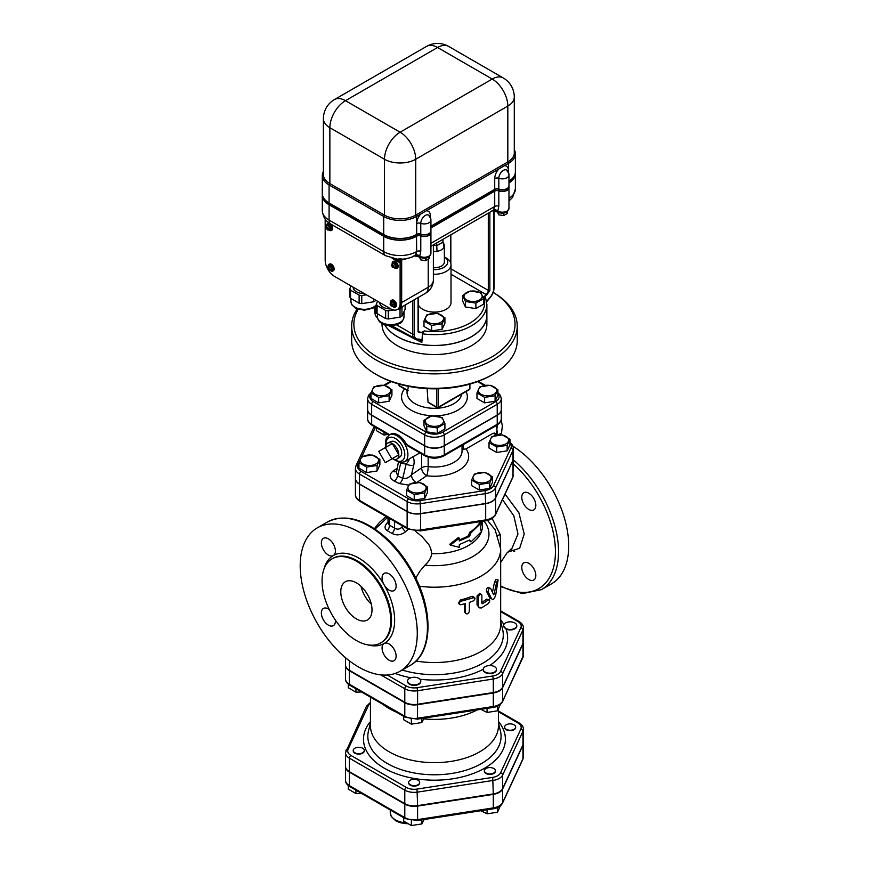 <?xml version="1.0" encoding="UTF-8"?>
<svg xmlns="http://www.w3.org/2000/svg" width="869" height="869" viewBox="0 0 869 869"><rect width="100%" height="100%" fill="white"/><g stroke="black" fill="none" stroke-linecap="round" stroke-linejoin="round"><path stroke-width="1.3" d="M419.499 783.295A5.518 3.183 180 0 1 413.448 785.63A5.518 3.183 180 0 1 408.647 782.469A5.518 3.183 180 0 1 414.165 779.287A5.518 3.183 180 0 1 419.684 782.469A5.518 3.183 180 0 1 419.499 783.295M419.673 782.697A5.518 3.183 180 0 1 419.684 782.926A5.518 3.183 180 0 1 419.499 783.74A5.518 3.183 180 0 1 413.448 786.076A5.518 3.183 180 0 1 408.647 782.926A5.518 3.183 180 0 1 408.658 782.697M360.179 753.553A5.518 3.183 180 0 1 353.227 750.479A5.518 3.183 180 0 1 358.745 747.286A5.518 3.183 180 0 1 364.274 750.479A5.518 3.183 180 0 1 360.179 753.553M364.252 750.697A5.518 3.183 180 0 1 364.274 750.925A5.518 3.183 180 0 1 360.179 753.999A5.518 3.183 180 0 1 353.227 750.925A5.518 3.183 180 0 1 353.248 750.697M508.723 723.975A5.518 3.183 180 0 1 515.665 727.049A5.518 3.183 180 0 1 510.146 730.242A5.518 3.183 180 0 1 504.628 727.049A5.518 3.183 180 0 1 508.723 723.975M515.654 727.277A5.518 3.183 180 0 1 515.665 727.505A5.518 3.183 180 0 1 510.146 730.688A5.518 3.183 180 0 1 504.628 727.505A5.518 3.183 180 0 1 504.639 727.277M403.705 817.74L403.705 821.129L411.363 825.55L421.823 823.931L424.072 819.521M348.284 785.576L348.284 789.128L355.942 793.56L361.504 793.375M421.823 819.869L421.823 823.931M355.942 790.171L355.942 793.56M411.363 820.618L411.363 825.55M493.766 768.511A5.518 3.183 180 0 1 495.384 770.76A5.518 3.183 180 0 1 489.866 773.942A5.518 3.183 180 0 1 484.348 770.76A5.518 3.183 180 0 1 487.759 767.816A5.518 3.183 180 0 1 493.766 768.511M495.373 770.988A5.518 3.183 180 0 1 495.384 771.205A5.518 3.183 180 0 1 489.866 774.398A5.518 3.183 180 0 1 484.348 771.205A5.518 3.183 180 0 1 484.359 770.988M480.926 810.723L487.064 813.84L497.524 812.222L500.327 805.856M487.064 809.778L487.064 813.84M497.524 807.562L497.524 812.222M522.953 745.254L522.953 758.778A13.263 7.658 180 0 0 523.41 756.79L523.41 743.277A13.263 7.658 0 0 1 522.953 745.254L502.673 788.965A13.263 7.658 0 0 1 493.299 794.375L417.598 806.084A13.263 7.658 0 0 1 404.791 804.107L349.371 772.106L349.371 785.63A2.205 1.271 120 0 0 349.827 786.641L405.247 818.631L417.359 820.553L493.06 808.843C497.676 808.127 500.837 806.204 502.543 803.086L522.823 759.376A2.205 1.738 24.9 0 0 522.953 758.778L502.673 802.478A2.205 1.738 24.9 0 1 502.543 803.086M345.493 766.469A13.263 7.658 0 0 0 345.493 766.697A13.263 7.658 0 0 0 349.371 772.106M508.973 181.11A23.181 13.383 0 0 0 515.382 171.877L515.382 153.846A23.181 13.383 0 0 0 514.285 149.772M507.746 171.182A3.313 1.912 180 0 1 508.419 170.628A9.689 5.594 120 0 0 504.389 165.74L498.763 168.988A9.689 5.594 120 0 0 494.722 178.536L494.722 189.344A3.313 1.912 180 0 1 498.828 189.084A6.626 3.824 0 0 0 505.552 189.192A6.626 3.824 0 0 0 508.973 185.847L508.973 175.027A6.626 6.626 0 0 0 507.105 170.411L507.453 171.975M494.722 189.344L430.926 226.179M430.372 217.435L430.372 215.686A9.689 5.594 120 0 0 426.342 210.809L420.705 214.056A9.689 5.594 120 0 0 416.675 223.594L416.675 234.413A3.313 1.912 180 0 1 420.781 234.141A6.626 3.824 0 0 0 427.505 234.25A6.626 3.824 0 0 0 430.926 230.904L430.926 220.085A6.626 6.626 0 0 0 429.047 215.469L429.405 217.033M416.675 234.413L416.501 216.49L420.705 214.056M323.398 171.399A23.181 13.383 0 0 0 322.29 175.484A23.181 13.383 0 0 0 329.079 184.945L383.718 216.49L383.718 234.511A23.181 13.383 0 0 0 416.501 234.511M383.718 234.511L329.079 202.966L329.079 184.945L329.862 183.587A22.073 12.742 180 0 1 323.398 174.582L323.398 118.695A22.073 12.742 0 0 0 329.862 127.71L384.5 159.255A22.073 12.742 -60 0 1 400.109 132.218A22.073 12.742 60 0 1 415.719 159.255L507.822 106.083A22.073 12.742 -120 0 0 492.212 79.046A22.073 12.742 -60 0 1 503.249 77.949L448.61 46.405A22.073 12.742 120 0 0 437.574 47.502A22.073 12.742 -120 0 0 426.538 46.405A22.073 22.073 0 0 1 448.61 46.405M322.29 175.484L322.29 193.505A23.181 13.383 0 0 0 329.079 202.966M430.926 230.991A6.626 3.824 180 0 1 430.926 231.089A6.626 3.824 180 0 1 427.505 234.434A6.626 3.824 180 0 1 420.781 234.326A3.313 1.912 0 0 0 416.675 234.587L416.501 234.695A23.181 13.383 180 0 1 383.718 234.695L329.079 203.15A23.181 13.383 180 0 1 322.29 193.689A23.181 13.383 180 0 1 322.29 193.591M508.973 185.933A6.626 3.824 180 0 1 508.973 186.02A6.626 3.824 180 0 1 505.552 189.366A6.626 3.824 180 0 1 498.828 189.257A3.313 1.912 0 0 0 494.722 189.529L430.926 226.364M515.382 171.964A23.181 13.383 180 0 1 515.382 172.051A23.181 13.383 180 0 1 508.973 181.295M330.915 224.137L385.543 255.682A8.831 5.095 -60 0 1 383.718 251.63L329.079 220.096A23.181 13.383 180 0 1 322.29 210.624C323.062 217.185 325.94 221.682 330.915 224.137A8.831 5.095 -60 0 1 329.079 220.096L329.079 204.769A23.181 13.383 180 0 1 322.29 195.308A23.181 13.383 180 0 1 322.29 195.221M329.079 204.769L383.718 236.314L383.718 251.63A23.181 13.383 180 0 0 416.501 251.63L416.501 236.314A23.181 13.383 180 0 1 383.718 236.314M416.501 236.314L416.675 251.532L415.36 255.128A8.831 5.095 -120 0 0 416.501 251.63L416.675 251.532A3.313 1.912 0 0 1 420.781 251.271L420.781 235.944A3.313 1.912 0 0 0 416.675 236.216M430.926 232.62A6.626 3.824 180 0 1 430.926 232.707A6.626 3.824 180 0 1 427.505 236.053A6.626 3.824 180 0 1 420.781 235.944M430.926 227.982L494.722 191.147L494.722 206.474L493.418 210.059A8.831 5.095 60 0 1 492.723 210.613L430.926 246.296M508.973 187.552A6.626 3.824 180 0 1 508.973 187.65A6.626 3.824 180 0 1 505.552 190.995A6.626 3.824 180 0 1 498.828 190.887A3.313 1.912 0 0 0 494.722 191.147M515.382 173.583A23.181 13.383 180 0 1 515.382 173.681A23.181 13.383 180 0 1 508.973 182.914M357.159 308.962A82.783 47.795 0 0 0 351.663 326.081A82.783 47.795 0 0 0 375.908 359.875A82.783 47.795 0 0 0 466.132 370.237A82.783 47.795 0 0 0 517.24 326.081A82.783 47.795 0 0 0 493.179 292.397A80.578 46.524 180 0 1 490.529 357.68A80.578 46.524 180 0 1 377.472 357.17A80.578 46.524 180 0 1 358.147 309.321M486.879 315.219A52.433 30.274 180 0 1 486.879 315.262L486.879 324.278A52.433 30.274 180 0 1 454.52 352.238A52.433 30.274 180 0 1 397.372 345.677A52.433 30.274 180 0 1 382.023 324.278L382.023 323.496M496.536 435.108L493.244 433.207L494.407 433.881L493.244 433.207L466.045 448.915L462.047 449.382M396.927 468.434L392.842 471.237C388.812 474.767 389.312 478.059 394.341 481.122L399.414 483.577L408.669 485.119M509.951 439.312L509.951 444.809L507.148 450.848L496.688 452.467L489.019 448.046L489.019 442.549L491.832 436.51L502.293 434.891L509.951 439.312L507.148 445.362L496.688 446.981L489.019 442.549M492.527 476.864L492.527 482.36L489.725 488.4L479.253 490.018L471.595 485.597L471.595 480.101L474.398 474.061L484.869 472.443L492.527 476.864L489.725 482.903L479.253 484.522L471.595 480.101M427.483 486.922L427.483 492.419L424.68 498.458L414.22 500.077L406.562 495.656L406.562 490.159L409.364 484.12L419.825 482.501L427.483 486.922L424.68 492.973L414.22 494.591L406.562 490.159M379.872 459.44L379.872 464.937L377.07 470.976L366.609 472.595L358.951 468.174L358.951 462.677L361.754 456.638L372.214 455.019L379.872 459.44L377.07 465.48L366.609 467.098L358.951 462.677M387.943 434.446L384.033 435.043L376.375 430.622L376.375 427.765M513.003 460.233L513.003 450.327A13.991 8.071 0 0 0 513.47 448.23L513.47 458.148A13.991 8.071 180 0 1 513.003 460.233L495.569 497.785A13.991 8.071 180 0 1 485.684 503.499L420.639 513.557A13.991 8.071 180 0 1 407.137 511.472L359.516 483.979A13.991 8.071 180 0 1 355.421 478.265L355.421 468.358A13.991 8.071 0 0 0 359.516 474.061L407.137 501.554A13.991 8.071 0 0 0 420.639 503.64L485.684 493.581A13.991 8.071 0 0 0 495.569 487.867L513.003 450.327A2.205 1.738 -155.1 0 0 510.863 448.187L493.44 485.738A11.775 6.8 180 0 1 485.108 490.55L420.075 500.609A11.775 6.8 180 0 1 408.691 498.849L361.08 471.356A11.775 6.8 180 0 1 358.028 464.796L358.951 462.819M523.41 729.308L523.41 742.821A13.263 7.658 180 0 1 522.953 744.809L502.673 788.509A13.263 7.658 180 0 1 493.299 793.929L417.598 805.639A13.263 7.658 180 0 1 404.791 803.651L349.371 771.661A13.263 7.658 180 0 1 345.493 766.252L345.493 752.728A13.263 7.658 0 0 0 349.371 758.137L404.791 790.138A13.263 7.658 0 0 0 417.598 792.115L493.299 780.405A13.263 7.658 0 0 0 502.673 774.996L522.953 731.285A13.263 7.658 0 0 0 523.41 729.308C523.562 727.049 522.117 724.909 519.065 722.889A2.205 1.271 120 0 0 517.967 722.997A11.047 6.376 180 0 1 520.824 729.156L500.544 772.856A11.047 6.376 180 0 1 492.723 777.375L417.022 789.085A11.047 6.376 180 0 1 406.355 787.433L350.935 755.433A11.047 6.376 180 0 1 348.078 749.274L368.358 705.574A11.047 6.376 180 0 1 370.433 703.217M420.563 682.067A6.626 3.824 180 0 1 413.296 684.87A6.626 3.824 180 0 1 407.539 681.079A6.626 3.824 180 0 1 411.732 677.527A6.626 3.824 180 0 1 420.792 681.079A6.626 3.824 180 0 1 420.563 682.067M420.781 681.307A6.626 3.824 180 0 1 420.792 681.524A6.626 3.824 180 0 1 414.165 685.348A6.626 3.824 180 0 1 407.539 681.524A6.626 3.824 180 0 1 407.55 681.307M508.43 621.965A6.626 3.824 180 0 1 516.773 625.658A6.626 3.824 180 0 1 513.036 629.102A6.626 3.824 180 0 1 506.04 628.656A6.626 3.824 180 0 1 503.531 625.658A6.626 3.824 180 0 1 508.43 621.965M516.762 625.886A6.626 3.824 180 0 1 516.773 626.114A6.626 3.824 180 0 1 513.036 629.558A6.626 3.824 180 0 1 506.04 629.113L503.531 625.832M403.705 716.349L403.705 719.738L411.363 724.159L421.823 722.541L424.072 718.131M348.284 684.185L348.284 687.737L355.942 692.169L361.504 691.985M421.823 718.478L421.823 722.541M411.363 719.217L411.363 724.159M355.942 688.78L355.942 692.169M483.316 668.804A6.626 3.824 180 0 1 487.791 665.741A6.626 3.824 180 0 1 494.548 666.664A6.626 3.824 180 0 1 496.492 669.369A6.626 3.824 180 0 1 489.866 673.193A6.626 3.824 180 0 1 483.24 669.369A6.626 3.824 180 0 1 483.316 668.804M496.481 669.597A6.626 3.824 180 0 1 496.492 669.814A6.626 3.824 180 0 1 489.866 673.638A6.626 3.824 180 0 1 483.24 669.814A6.626 3.824 180 0 1 483.251 669.597M480.926 709.332L487.064 712.45L497.524 710.831L500.327 704.466M497.524 706.171L497.524 710.831M487.064 708.387L487.064 712.45M382.838 704.303A64.024 36.965 0 0 0 389.182 708.572A64.024 36.965 0 0 0 396.579 712.232M423.79 718.88A64.024 36.965 0 0 0 477.32 709.886M370.433 697.144L370.433 725.702A64.024 36.965 0 0 0 389.182 751.837A64.024 36.965 0 0 0 458.951 759.843A64.024 36.965 0 0 0 498.469 725.702L498.469 709.397M345.493 665.078A13.263 7.658 0 0 0 345.493 665.306A13.263 7.658 0 0 0 349.371 670.716L404.791 702.717A13.263 7.658 0 0 0 417.598 704.694L417.359 719.163L493.06 707.453C497.676 706.736 500.837 704.813 502.543 701.685L523.41 655.4A13.263 7.658 180 0 1 522.953 657.388A2.205 1.738 24.9 0 1 522.823 657.985M523.41 655.4L523.41 641.887A13.263 7.658 0 0 1 522.953 643.864L502.673 687.575A13.263 7.658 0 0 1 493.299 692.984L417.598 704.694M508.973 182.74A23.181 13.383 0 0 0 515.382 173.496L515.382 172.051M430.926 227.797L494.722 190.974A3.313 1.912 180 0 1 498.828 190.702A6.626 3.824 0 0 0 505.552 190.811A6.626 3.824 0 0 0 508.973 187.465L508.973 186.02M322.29 193.689L322.29 195.123A23.181 13.383 0 0 0 329.079 204.584L383.718 236.129A23.181 13.383 0 0 0 416.501 236.129L416.675 236.031A3.313 1.912 180 0 1 420.781 235.76A6.626 3.824 0 0 0 427.505 235.879A6.626 3.824 0 0 0 430.926 232.523L430.926 231.089M419.379 256.833L420.694 259.896L425.625 260.657L429.232 258.571L429.232 256.681M425.625 258.104L425.625 260.657M420.694 257.463L420.694 259.896M497.426 211.775L498.752 214.828L503.672 215.588L507.279 213.513L507.279 211.623M503.672 213.046L503.672 215.588M498.752 212.405L498.752 214.828M480.742 292.636L483.544 298.675L475.886 303.107L465.426 301.489L462.623 295.438L470.281 291.017L480.742 292.636M481.882 297.611A9.103 5.257 0 0 0 470.726 291.169A9.103 5.257 0 0 0 466.642 299.968A9.103 5.257 0 0 0 481.882 297.611M442.115 323.789L431.643 325.408L423.985 320.987L426.788 314.947L437.259 313.329L444.917 317.75L442.115 323.789L442.115 329.286L431.643 330.904L423.985 326.483L423.985 320.987M432.089 323.626A9.103 5.257 0 0 0 443.244 317.196A9.103 5.257 0 0 0 428.015 314.839A9.103 5.257 0 0 0 432.089 323.626M483.544 298.675L483.544 304.172L475.886 308.593L465.426 306.974L462.623 300.935L462.623 295.438M465.426 306.974L465.426 301.489M442.115 329.286L444.917 323.246L444.917 317.75M475.886 308.593L475.886 303.107M431.643 330.904L431.643 325.408M494.722 178.536A3.313 1.912 180 0 1 498.828 178.264A6.452 3.726 -60 0 1 502 171.421A6.452 3.726 -60 0 1 507.105 170.411M426.342 210.809L498.763 168.988M504.389 165.74L508.593 163.307A23.181 13.383 0 0 0 515.382 153.846M416.675 223.594A3.313 1.912 180 0 1 420.781 223.322A6.452 3.726 -60 0 1 423.942 216.479A6.452 3.726 -60 0 1 429.047 215.469M508.593 172.822L508.593 163.307L507.822 161.96L507.822 106.083A22.073 12.742 0 0 0 514.285 97.067L514.285 152.944A22.073 12.742 180 0 1 507.822 161.96L415.719 215.132A22.073 12.742 180 0 1 384.5 215.132L329.862 183.587L329.862 127.71A22.073 12.742 120 0 1 345.471 100.674L437.574 47.502L492.212 79.046L400.109 132.218L345.471 100.674A22.073 12.742 60 0 0 334.435 99.577L426.538 46.405M383.718 216.49A23.181 13.383 0 0 0 416.501 216.49L415.719 215.132L415.719 159.255A22.073 12.742 0 0 1 384.5 159.255L384.5 215.132L383.718 216.49M442.984 242.06L444.026 244.254A9.939 5.735 180 0 1 444.385 245.775A9.939 5.735 180 0 1 444.048 247.263L442.984 242.136L436.738 245.742L437.02 251.315A9.939 5.735 180 0 1 433.381 251.478M444.048 247.263A9.939 5.735 180 0 1 437.02 251.315M433.381 245.221L436.738 245.742L436.738 242.94M444.385 245.775L444.385 262.003A9.939 5.735 180 0 1 433.381 267.706M444.385 256.942A13.241 7.647 180 0 1 446.297 265.425A13.241 7.647 180 0 1 433.381 269.618M433.381 274.246A16.554 9.559 0 0 0 451.011 264.708A16.554 9.559 0 0 0 446.155 257.941L444.385 256.92M451.011 264.708L451.011 302.553A16.554 9.559 180 0 1 440.789 311.384A16.554 9.559 180 0 1 422.747 309.321A16.554 9.559 180 0 1 418.38 304.867M442.984 239.333L442.984 242.136M392.169 258.321L400.109 262.905L400.109 303.455A13.241 7.647 60 0 1 397.361 309.516A13.241 7.647 60 0 1 390.746 308.864L334.543 276.418A13.241 7.647 60 0 1 325.18 260.2L325.18 219.64L325.929 220.074M329.242 264.252A3.867 2.227 60 0 1 329.492 264.057A3.867 2.227 60 0 1 333.359 266.294A3.867 2.227 60 0 1 333.359 270.748A3.867 2.227 60 0 1 333.066 270.878M327.678 223.691A3.867 2.227 60 0 1 327.928 223.507A3.867 2.227 60 0 1 331.795 225.734A3.867 2.227 60 0 1 331.795 230.198A3.867 2.227 60 0 1 331.502 230.318M391.68 300.305A3.867 2.227 60 0 1 391.93 300.109A3.867 2.227 60 0 1 395.797 302.347A3.867 2.227 60 0 1 395.797 306.8A3.867 2.227 60 0 1 395.504 306.931M393.244 261.547A3.867 2.227 60 0 1 393.494 261.352A3.867 2.227 60 0 1 397.361 263.589A3.867 2.227 60 0 1 397.361 268.043A3.867 2.227 60 0 1 397.068 268.173M401.12 261.862L400.109 262.905M401.511 262.09L401.511 302.651L400.109 303.455M397.361 309.516L398.773 308.712A13.241 7.647 -120 0 0 401.511 302.651M485.489 297.426L483.631 296.687A50.228 28.992 180 0 1 424.289 330.948L422.443 333.826L421.834 342.484L419.673 339.67L418.413 339.649A1.108 0.804 -101.1 0 0 418.988 339.019A9.939 5.735 -60 0 1 414.155 334.098L414.155 299.827M424.289 330.948L421.085 332.805A4.41 2.553 0 0 0 420.4 332.295L418.38 331.132M418.054 297.567L418.054 331.849L421.085 332.805M483.631 296.687L486.846 294.841L489.866 290.387A1.108 0.641 180 0 1 488.302 290.387L451.011 268.858M417.956 339.562A1.108 0.804 -101.1 0 0 418.413 339.649L414.882 339.149A11.036 6.376 120 0 1 412.59 334.098L396.416 324.756M388.182 325.397L421.834 342.484M413.427 337.661L391.343 325.549L414.882 339.149M493.766 210.906L493.766 288.139A9.939 5.735 -60 0 1 488.943 298.632L488.584 298.979M422.443 333.826A52.433 30.274 0 0 0 486.879 304.356L486.879 315.175A52.433 30.274 180 0 1 454.52 343.136A52.433 30.274 180 0 1 397.372 336.575A52.433 30.274 180 0 1 384.641 324.626M351.076 285.966L349.838 288.638L349.838 296.753A14.567 8.408 0 0 0 350.544 298.273L359.125 303.227A14.567 8.408 0 0 0 361.765 303.639L373.496 301.825A14.567 8.408 0 0 0 375.43 300.707L375.68 300.163M349.838 288.638A14.567 8.408 0 0 0 350.544 290.159L359.125 295.123A14.567 8.408 0 0 0 361.765 295.525L366.403 294.808M353.162 287.172L353.162 287.237A11.036 6.376 0 0 0 364.317 293.603M375.43 300.022L375.43 300.707M373.496 298.903L373.496 301.825M350.544 290.159L350.544 298.273M359.125 295.123L359.125 303.227M361.765 295.525L361.765 303.639M350.544 285.662L359.125 290.615M377.613 301.282L376.375 303.965L376.375 312.069A14.567 8.408 0 0 0 377.081 313.6L385.662 318.554A14.567 8.408 0 0 0 388.302 318.956L400.033 317.142A14.567 8.408 0 0 0 401.967 316.034L405.106 309.266L405.106 305.052M376.375 303.965A14.567 8.408 0 0 0 377.081 305.486L385.662 310.439A14.567 8.408 0 0 0 388.302 310.852L393.69 310.016M397.535 309.418L400.033 309.038A14.567 8.408 0 0 0 401.967 307.919L402.629 306.475M379.699 302.488L379.699 302.553A11.036 6.376 0 0 0 390.854 308.929M401.967 307.919L401.967 316.034M400.033 309.038L400.033 317.142M377.081 305.486L377.081 313.6M385.662 310.439L385.662 318.554M388.302 310.852L388.302 318.956M377.081 300.978L385.662 305.931A14.567 8.408 180 0 1 385.662 305.931M328.363 267.554L328.927 268.521L329.492 268.195A1.434 0.826 -120 0 0 328.363 267.554A1.434 0.826 -120 0 0 328.21 267.609A1.434 0.826 -120 0 0 328.08 267.706L328.363 267.554M329.764 268.684L329.21 269.01L329.764 269.987A1.434 0.826 -120 0 0 329.764 268.684A1.434 0.826 -120 0 0 329.492 268.195M328.927 269.173L328.363 269.499A1.434 0.826 -120 0 0 328.927 270.02A1.434 0.826 -120 0 0 329.492 270.15A1.434 0.826 -120 0 0 329.633 270.096A1.434 0.826 -120 0 0 329.764 269.987L329.21 269.01M329.145 269.042A1.434 0.826 60 0 1 328.862 268.564L328.08 269.01L328.645 268.684L328.08 267.706A1.434 0.826 -120 0 0 328.08 269.01A1.434 0.826 -120 0 0 328.363 269.499M331.252 270.346A2.542 1.466 -120 0 0 331.6 270.237A2.542 1.466 -120 0 0 331.6 267.304A2.542 1.466 -120 0 0 329.058 265.838A2.542 1.466 -120 0 0 328.786 266.088M330.872 270.65A2.922 1.684 -120 0 0 331.795 270.574A2.922 1.684 -120 0 0 331.795 267.196A2.922 1.684 -120 0 0 328.862 265.501A2.922 1.684 -120 0 0 328.33 266.262M332.045 270.368A2.922 1.684 -120 0 0 332.338 270.259A2.922 1.684 -120 0 0 332.338 266.881A2.922 1.684 -120 0 0 329.416 265.186A2.922 1.684 -120 0 0 329.166 265.393M330.654 270.737A3.867 2.227 -120 0 0 330.872 270.878A3.867 2.227 -120 0 0 332.805 271.063A3.867 2.227 -120 0 0 332.805 266.609A3.867 2.227 -120 0 0 328.949 264.372A3.867 2.227 -120 0 0 328.156 266.403M326.798 226.994L327.363 227.971L327.928 227.645A1.434 0.826 -120 0 0 326.798 226.994A1.434 0.826 -120 0 0 326.646 227.048A1.434 0.826 -120 0 0 326.527 227.157L326.798 226.994M328.21 228.123L327.646 228.449L328.21 229.427A1.434 0.826 -120 0 0 328.21 228.123A1.434 0.826 -120 0 0 327.928 227.645M327.363 228.612L326.798 228.938A1.434 0.826 -120 0 0 327.363 229.459A1.434 0.826 -120 0 0 327.928 229.59A1.434 0.826 -120 0 0 328.08 229.535A1.434 0.826 -120 0 0 328.21 229.427L327.646 228.449M327.58 228.482A1.434 0.826 60 0 1 327.298 228.004L326.527 228.46L327.092 228.134L326.527 227.157A1.434 0.826 -120 0 0 326.527 228.46A1.434 0.826 -120 0 0 326.798 228.938M329.688 229.796A2.542 1.466 -120 0 0 330.035 229.677A2.542 1.466 -120 0 0 330.035 226.744A2.542 1.466 -120 0 0 327.504 225.277A2.542 1.466 -120 0 0 327.222 225.527M329.308 230.1A2.922 1.684 -120 0 0 330.231 230.013A2.922 1.684 -120 0 0 330.231 226.635A2.922 1.684 -120 0 0 327.309 224.952A2.922 1.684 -120 0 0 326.777 225.712M330.481 229.807A2.922 1.684 -120 0 0 330.774 229.698A2.922 1.684 -120 0 0 330.774 226.32A2.922 1.684 -120 0 0 327.852 224.637A2.922 1.684 -120 0 0 327.602 224.832M329.09 230.176A3.867 2.227 -120 0 0 329.318 230.318A3.867 2.227 -120 0 0 331.252 230.513A3.867 2.227 -120 0 0 331.252 226.049A3.867 2.227 -120 0 0 327.385 223.822A3.867 2.227 -120 0 0 326.592 225.853M391.365 304.574L391.93 304.248A1.434 0.826 60 0 1 392.212 304.737L391.647 305.062L392.212 306.04A1.434 0.826 60 0 1 392.082 306.138A1.434 0.826 60 0 1 391.93 306.203L391.365 305.225L390.8 305.551A1.434 0.826 60 0 1 390.518 305.062L391.083 304.737L390.518 303.759L391.365 304.574M391.083 304.737L390.518 305.062A1.434 0.826 60 0 1 390.518 303.759A1.434 0.826 60 0 1 390.648 303.661A1.434 0.826 60 0 1 390.8 303.596A1.434 0.826 60 0 1 391.93 304.248M390.8 305.551A1.434 0.826 60 0 0 391.93 306.203L392.212 306.04A1.434 0.826 60 0 0 392.212 304.737M391.224 302.14A2.542 1.466 60 0 1 391.506 301.891A2.542 1.466 60 0 1 394.037 303.357A2.542 1.466 60 0 1 394.037 306.29A2.542 1.466 60 0 1 393.69 306.399M390.778 302.314A2.922 1.684 60 0 1 391.311 301.554A2.922 1.684 60 0 1 394.233 303.248A2.922 1.684 60 0 1 394.233 306.616A2.922 1.684 60 0 1 393.309 306.703M391.604 301.445A2.922 1.684 60 0 1 391.854 301.239A2.922 1.684 60 0 1 394.776 302.923A2.922 1.684 60 0 1 394.776 306.301A2.922 1.684 60 0 1 394.483 306.42M390.594 302.455A3.867 2.227 60 0 1 391.387 300.424A3.867 2.227 60 0 1 395.254 302.662A3.867 2.227 60 0 1 395.254 307.115A3.867 2.227 60 0 1 393.32 306.931A3.867 2.227 60 0 1 393.092 306.79M392.929 265.827L393.494 265.501A1.434 0.826 60 0 1 393.766 265.979L393.201 266.305L393.766 267.283A1.434 0.826 60 0 1 393.646 267.391A1.434 0.826 60 0 1 393.494 267.446L392.929 266.468L392.364 266.794A1.434 0.826 60 0 1 392.082 266.316L392.647 265.99L392.082 265.002L392.929 265.827M392.647 265.99L392.082 266.316A1.434 0.826 60 0 1 392.082 265.002A1.434 0.826 60 0 1 392.212 264.904A1.434 0.826 60 0 1 392.364 264.849A1.434 0.826 60 0 1 393.494 265.501M392.364 266.794A1.434 0.826 60 0 0 393.494 267.446L393.766 267.283A1.434 0.826 60 0 0 393.766 265.979M392.788 263.383A2.542 1.466 60 0 1 393.06 263.133A2.542 1.466 60 0 1 395.601 264.6A2.542 1.466 60 0 1 395.601 267.533A2.542 1.466 60 0 1 395.254 267.641M392.332 263.557A2.922 1.684 60 0 1 392.864 262.796A2.922 1.684 60 0 1 395.797 264.491A2.922 1.684 60 0 1 395.797 267.869A2.922 1.684 60 0 1 394.874 267.945M393.168 262.688A2.922 1.684 60 0 1 393.418 262.481A2.922 1.684 60 0 1 396.34 264.176A2.922 1.684 60 0 1 396.34 267.554A2.922 1.684 60 0 1 396.047 267.663M392.158 263.698A3.867 2.227 60 0 1 392.951 261.678A3.867 2.227 60 0 1 396.807 263.904A3.867 2.227 60 0 1 396.807 268.369A3.867 2.227 60 0 1 394.874 268.173A3.867 2.227 60 0 1 394.656 268.032M393.451 258.614L400.109 262.449L401.674 261.547L401.674 302.553A13.241 7.647 60 0 1 398.925 308.614A13.241 7.647 60 0 1 398.849 308.658M400.109 262.449L400.109 258.756L397.437 259.179L393.896 258.136M400.109 258.756L402.781 259.179C411.33 258.169 414.676 255.638 414.665 255.682A8.831 5.095 -120 0 0 415.36 255.128A3.313 2.661 43.2 0 1 419.39 256.138L414.404 255.823M498.078 212.025A2.205 1.151 -64.4 0 1 497.894 211.971L497.894 211.971A2.205 1.151 -64.4 0 1 497.437 211.08L492.462 210.765M430.926 243.309L494.722 206.474A3.313 1.912 0 0 1 498.828 206.203L497.785 211.145A2.205 1.238 118.8 0 0 498.241 212.155C503.292 214.393 506.866 213.133 508.973 208.375A6.626 3.824 180 0 1 504.965 211.884A6.626 3.824 180 0 1 497.785 211.145L497.437 211.08A3.313 2.661 43.2 0 0 493.418 210.059M420.031 257.094A2.205 1.151 -64.4 0 1 419.846 257.039L419.846 257.039A2.205 1.151 -64.4 0 1 419.39 256.138L419.738 256.203A2.205 1.238 118.8 0 0 420.194 257.213C425.245 259.451 428.819 258.191 430.926 253.433A6.626 3.824 180 0 1 426.907 256.952A6.626 3.824 180 0 1 419.738 256.203L420.781 251.271M457.409 396.188L448.958 401.076M476.972 392.951L479.775 386.911L490.235 385.293L497.894 389.714L495.091 395.753L484.63 397.372L476.972 392.951L476.972 398.447L484.63 402.868L484.63 397.372M391.93 389.714L391.93 395.21L389.127 401.25L378.667 402.868L370.998 398.447L370.998 392.951L373.811 386.911L384.272 385.293L391.93 389.714L389.127 395.753L378.667 397.372L370.998 392.951M444.917 423.54L444.917 429.036L437.259 433.457L426.788 431.839L423.985 425.799L423.985 420.303L431.643 415.882L442.115 417.5L444.917 423.54L437.259 427.961L426.788 426.342L423.985 420.303M497.894 389.714L497.894 395.21L495.091 401.25L484.63 402.868M496.232 389.16A9.103 5.257 0 0 0 480.991 386.803A9.103 5.257 0 0 0 485.076 395.601A9.103 5.257 0 0 0 496.232 389.16M497.231 415.1L497.231 404.291A13.861 8.006 0 0 0 501.294 398.632L501.294 409.44A13.861 8.006 180 0 1 497.231 415.1L444.255 445.699A13.861 8.006 180 0 1 424.648 445.699L371.66 415.1A13.861 8.006 180 0 1 367.609 409.44L367.609 398.632A13.861 8.006 0 0 0 371.66 404.291L424.648 434.88A13.861 8.006 0 0 0 444.255 434.88L497.231 404.291A2.205 1.271 -120 0 0 495.678 401.587L442.69 432.175A11.655 6.724 180 0 1 426.212 432.175L373.225 401.587A11.655 6.724 180 0 1 370.998 393.863M377.472 375.202L375.908 374.3L377.472 375.202A80.578 46.524 0 0 0 491.43 375.202L492.984 374.3A82.783 47.795 180 0 1 375.908 374.3L375.908 374.3A82.783 47.795 180 0 1 351.663 340.496L351.663 326.081M517.24 326.081L517.24 340.496A82.783 47.795 180 0 1 492.984 374.3M486.879 315.262A52.433 30.274 180 0 1 454.52 343.233A52.433 30.274 180 0 1 397.372 336.672A52.433 30.274 180 0 1 384.576 324.604M469.575 384.174L469.575 389.171L438.356 407.192A1.108 0.641 180 0 1 436.792 407.192A1.108 0.641 120 0 0 437.02 407.702L428.059 402.314L427.113 388.628M408.408 386.325L407.659 390.366M436.803 426.19A9.103 5.257 0 0 0 440.887 417.392A9.103 5.257 0 0 0 425.658 419.749A9.103 5.257 0 0 0 436.803 426.19M372.671 391.876A9.103 5.257 0 0 0 387.911 394.233A9.103 5.257 0 0 0 383.826 385.445A9.103 5.257 0 0 0 372.671 391.876M437.259 433.457L437.259 427.961M389.127 401.25L389.127 395.753M378.667 402.868L378.667 397.372M495.091 401.25L495.091 395.753M426.788 431.839L426.788 426.342M500.674 611.624L517.967 621.607A11.047 6.376 180 0 1 520.824 627.766A2.205 1.738 24.9 0 1 522.953 629.895A13.263 7.658 0 0 0 523.41 627.918L523.41 641.431A13.263 7.658 180 0 1 522.953 643.418L502.673 687.118A13.263 7.658 180 0 1 493.299 692.539L417.598 704.248A13.263 7.658 180 0 1 404.791 702.261L349.371 670.271A13.263 7.658 180 0 1 345.493 664.861L345.493 657.714M355.421 478.363A13.991 8.071 0 0 0 355.421 478.45A13.991 8.071 0 0 0 359.516 484.163L407.137 511.645A13.991 8.071 0 0 0 420.639 513.742L485.684 503.672A13.991 8.071 0 0 0 495.569 497.97L513.003 460.418A13.991 8.071 0 0 0 513.47 458.321A13.991 8.071 0 0 0 513.47 458.235M415.295 531.1L422.062 536.64L428.873 544.646L430.698 548.393L431.763 553.64C431.143 557.746 428.873 561.591 424.963 565.176L419.836 571.27L415.762 578.091M470.944 541.919L481.513 531.632L480.351 528.917L481.513 522.627L470.944 532.903L469.575 536.434L459.332 540.974L459.332 538.269L450.338 545.124L459.332 547.285L459.332 544.581L469.575 540.04L470.944 541.919L469.075 540.322M450.338 545.124L449.805 544.222L458.506 537.444L459.332 538.269M459.332 539.866A48.012 27.721 0 0 0 468.402 535.76L469.727 532.252A48.012 27.721 0 0 0 479.938 522.323L481.513 522.627M367.609 409.538A13.861 8.006 0 0 0 367.609 409.625A13.861 8.006 0 0 0 371.66 415.284L424.648 445.873A13.861 8.006 0 0 0 444.255 445.873L497.231 415.284A13.861 8.006 0 0 0 501.294 409.625A13.861 8.006 0 0 0 501.294 409.538M508.289 438.758A9.103 5.257 0 0 0 493.049 436.401A9.103 5.257 0 0 0 497.133 445.2A9.103 5.257 0 0 0 508.289 438.758M488.497 481.383A9.103 5.257 0 0 0 484.413 472.595A9.103 5.257 0 0 0 473.268 479.036A9.103 5.257 0 0 0 488.497 481.383M414.665 492.81A9.103 5.257 0 0 0 425.821 486.368A9.103 5.257 0 0 0 410.581 484.011A9.103 5.257 0 0 0 414.665 492.81M360.613 461.602A9.103 5.257 0 0 0 375.853 463.959A9.103 5.257 0 0 0 371.769 455.16A9.103 5.257 0 0 0 360.613 461.602M507.148 450.848L507.148 445.362M496.688 452.467L496.688 446.981M479.253 490.018L479.253 484.522M489.725 488.4L489.725 482.903M414.22 500.077L414.22 494.591M424.68 498.458L424.68 492.973M366.609 472.595L366.609 467.098M377.07 470.976L377.07 465.48M384.033 435.043L384.033 432.186M391.8 458.897L385.282 462.666L378.765 451.38L385.282 447.611L391.8 458.897L398.817 454.845L392.299 458.604A9.211 5.323 60 0 0 397.187 458.886A9.211 5.323 60 0 0 398.817 454.845L392.299 443.559L385.282 447.611M385.782 447.318A9.211 5.323 60 0 1 387.987 442.951A9.211 5.323 60 0 1 392.299 443.559A9.211 5.323 60 0 1 398.817 454.845M387.987 442.951L391.289 441.495A8.831 5.095 60 0 1 395.428 442.071A8.831 5.095 60 0 1 401.12 449.599A8.831 5.095 60 0 1 400.109 456.757L397.187 458.886M497.285 425.006L496.883 429.123A13.241 7.647 -120 0 0 496.362 425.549M495.775 433.924A13.241 7.647 -120 0 0 496.883 429.775L497.72 435.206M498.317 434.869L501.511 433.023L502.347 425.973L501.174 419.825M500.859 420.911L501.511 420.542M496.883 429.775A13.241 7.647 -120 0 0 496.883 429.123M421.595 453.868L421.595 467.859L411.45 474.843C408.821 477.809 405.921 478.971 402.738 478.319L397.665 475.854L396.166 471.585M392.842 471.237A6.626 4.139 -124.5 0 0 396.188 471.519M413.709 465.371C414.556 461.482 414.176 458.669 412.579 456.942L408.636 459.44C409.397 459.831 408.571 461.374 406.149 464.068A5.518 1.814 -166.5 0 0 413.709 465.371L411.45 474.843A6.626 4.139 -124.5 0 0 416.055 482.458M394.341 481.122A5.518 2.9 -64.2 0 0 397.665 475.854L400.696 463.21A5.518 1.814 -166.5 0 1 399.512 462.514M399.414 483.577A5.518 2.9 115.8 0 0 402.738 478.319L406.149 464.068L400.696 463.21L400.859 462.677M408.636 459.44L404.715 461.765A15.457 8.918 -120 0 0 407.909 454.693A15.457 8.918 -120 0 0 401.163 439.138A15.457 8.918 -120 0 0 389.258 435L386.716 437.563L385.793 439.844L385.814 446.59M412.579 456.942L419.944 452.923M407.833 445.927L406.529 444.428A15.457 8.918 60 0 0 390.431 434.315L389.258 435M360.993 586.293A22.073 12.742 -120 0 0 371.313 604.183M356.399 618.902A22.073 12.742 60 0 1 341.973 599.447A22.073 12.742 60 0 1 345.362 581.752A22.073 12.742 60 0 1 367.435 594.494A22.073 12.742 60 0 1 367.435 619.988A22.073 12.742 60 0 1 356.399 618.902M388.291 521.704C384.391 525.549 384.044 528.537 387.259 530.687L392.06 533.457C396.557 535.782 401.076 535.195 405.595 531.698A85.792 49.533 -60 0 1 408.3 529.264M392.06 533.457A5.518 2.694 121.3 0 0 394.569 528.113L389.41 525.126A5.518 3.65 -61.6 0 1 387.259 530.687M463.112 449.707L463.079 444.765M500.674 552.228L500.283 534.707A4.41 0.673 -9.1 0 0 497.948 535.261M500.283 534.707L492.136 518.424M416.012 661.027A66.229 38.236 0 0 0 500.674 624.3L500.674 548.969L495.069 529.623L487.498 520.422M479.362 607.855L477.048 604.911L477.048 595.906L479.884 593.19L481.861 595.113C480.763 593.397 479.634 593.983 478.471 596.873L478.482 606.117L479.33 607.844L481.437 607.942L488.356 603.586C490.138 601.033 490.138 599.827 488.356 599.979L482.675 603.673L481.861 603.227L481.861 595.113M481.861 602.336A66.229 38.236 0 0 0 486.618 599.197L489.29 599.74L486.618 599.197M459.343 604.237L458.55 603.064L460.364 600.012A66.229 38.236 0 0 0 471.954 596.34L473.344 596.416L475.039 598.73L473.692 600.74L469.369 602.413L469.369 611.418C468.054 614.187 466.718 614.611 465.371 612.688L465.371 603.673L460.179 604.802L459.169 603.879L459.397 602.51L461.091 601.218L474.659 597.47M464.372 611.548L465.675 613.547L464.372 611.548L464.372 603.966M489.834 598.187L491.68 598.882L488.15 591.908C488.215 589.269 489.03 588.107 490.594 588.432L493.57 594.711L494.081 594.2L496.71 581.882L498.111 580.014L495.754 594.776C494.526 598.85 493.168 600.218 491.68 598.882L489.834 598.187L486.412 591.116C486.477 588.476 487.27 587.335 488.78 587.705M492.451 592.267L494.591 581.85L495.906 579.438L497.97 579.916M488.476 587.379L490.594 588.432M493.57 594.711L494.081 594.2L493.212 593.907M481.861 603.195L482.675 603.673L481.861 603.227M468.402 535.76L469.575 536.434M469.727 532.252L470.944 532.903M502.478 499.632L513.829 515.849L517.967 533.968L512.091 548.143L507.051 552.858L500.674 562.471M521.78 567.381A9.939 5.735 60 0 1 523.844 562.83A9.939 5.735 60 0 1 533.772 568.565A9.939 5.735 60 0 1 533.772 580.036A9.939 5.735 60 0 1 526.114 577.374A9.939 5.735 60 0 1 521.78 567.381M528.808 509.44A9.939 5.735 60 0 1 522.312 500.685A9.939 5.735 60 0 1 523.844 492.734A9.939 5.735 60 0 1 533.772 498.469A9.939 5.735 60 0 1 533.772 509.94A9.939 5.735 60 0 1 528.808 509.44M389.41 518.391L389.41 525.126L388.03 523.225L388.03 517.587M402.934 526.19A90.897 52.477 120 0 0 402.13 526.929A5.518 2.118 -132.9 0 0 405.595 531.698M402.13 525.723L402.13 526.929C399.707 529.395 397.187 529.786 394.569 528.113L394.569 521.367M358.745 667.11A82.783 47.795 60 0 1 304.661 594.168A82.783 47.795 60 0 1 317.348 527.831A82.783 47.795 60 0 1 400.131 575.626A82.783 47.795 60 0 1 400.131 671.216A82.783 47.795 60 0 1 358.745 667.11M367.739 644.852A50.771 29.318 -120 0 0 384.131 643.494A9.939 5.735 60 0 1 394.059 649.23A9.939 5.735 60 0 1 394.059 660.701A9.939 5.735 60 0 1 389.106 660.212A9.939 5.735 60 0 1 382.61 651.457A9.939 5.735 60 0 1 384.131 643.494A50.771 29.318 -120 0 0 384.131 584.859A9.939 5.735 60 0 1 384.131 573.388A9.939 5.735 60 0 1 391.778 576.049A9.939 5.735 60 0 1 396.123 586.043A9.939 5.735 60 0 1 394.059 590.594A9.939 5.735 60 0 1 384.131 584.859A50.771 29.318 -120 0 0 333.348 555.552A9.939 5.735 60 0 1 323.42 549.816A9.939 5.735 60 0 1 323.42 538.346A9.939 5.735 60 0 1 328.373 538.823A9.939 5.735 60 0 1 334.869 547.579A9.939 5.735 60 0 1 333.348 555.552A50.771 29.318 -120 0 0 323.985 569.065M335.358 620.064A9.939 5.735 60 0 1 333.348 625.647A9.939 5.735 60 0 1 325.701 622.986A9.939 5.735 60 0 1 321.356 613.003A9.939 5.735 60 0 1 323.42 608.441A9.939 5.735 60 0 1 329.264 609.506M356.399 640.529A48.566 28.036 -120 0 0 380.687 642.93A48.566 28.036 -120 0 0 380.687 586.847A48.566 28.036 -120 0 0 332.121 558.81A48.566 28.036 -120 0 0 324.669 597.731A48.566 28.036 -120 0 0 356.399 640.529M500.674 586.651L522.486 593.603L541.409 589.649L551.554 583.794A82.783 47.795 -120 0 0 564.807 519.401A82.783 47.795 -120 0 0 513.177 446.34M514.698 551.587A48.566 28.036 60 0 1 510.668 549.284M405.682 822.78A17.662 10.2 180 0 1 390.257 812.667L390.257 809.973M502.673 788.965L502.673 802.478A13.263 7.658 180 0 1 493.299 807.898L493.06 808.843M493.299 794.375L493.299 807.898L417.598 819.608L417.359 820.553M417.598 806.084L417.598 819.608A13.263 7.658 180 0 1 404.791 817.62A2.205 1.271 120 0 0 405.247 818.631M404.791 804.107L404.791 817.62L349.371 785.63A13.263 7.658 180 0 1 345.493 780.221L345.493 766.697M361.83 456.605L375.462 427.244A11.775 6.8 180 0 1 375.462 427.233A2.205 1.738 -155.1 0 0 373.453 428.113L356.029 465.665L355.421 468.358M509.951 443.309A11.775 6.8 180 0 1 510.863 448.187M416.946 482.414L426.668 475.723A34.217 19.759 0 0 0 460.548 469.271A34.217 19.759 0 0 0 466.045 448.915M498.469 711.744L517.967 722.997M370.433 721.552A70.954 40.962 0 0 0 384.283 768.185A70.954 40.962 0 0 0 475.419 772.66A70.954 40.962 0 0 0 498.469 721.552M419.955 679.221A73.159 42.233 0 0 0 483.24 669.293M489.649 665.545A73.159 42.233 0 0 0 506.04 629.113M503.857 624.474A73.159 42.233 0 0 0 500.674 619.879M500.674 621.585L502.586 629.308A68.825 39.735 180 0 1 474.018 667.446A68.825 39.735 180 0 1 402.184 670.032M395.178 673.464A73.159 42.233 0 0 0 410.787 677.787M520.824 627.766L500.544 671.465A11.047 6.376 180 0 1 492.723 675.984L417.022 687.694A11.047 6.376 180 0 1 406.355 686.043L387.259 675.017M498.469 723.073L500.403 730.883A66.62 38.464 180 0 1 464.242 770.727A66.62 38.464 180 0 1 387.346 763.514A66.62 38.464 180 0 1 368.499 730.883L370.433 723.073M520.824 729.156A2.205 1.738 24.9 0 1 522.953 731.285L522.953 744.809M500.544 772.856A2.205 1.738 24.9 0 1 502.673 774.996L502.673 788.509M492.723 777.375L493.299 793.929M417.022 789.085L417.598 805.639M406.355 787.433A2.205 1.271 120 0 0 404.791 790.138L404.791 803.651M370.433 702.424L366.36 706.443A2.205 1.738 24.9 0 1 368.358 705.574M350.935 755.433A2.205 1.271 120 0 0 349.371 758.137L349.371 771.661M345.938 750.751A2.205 1.738 24.9 0 1 348.078 749.274M522.953 643.864L522.953 657.388L502.673 701.087A2.205 1.738 24.9 0 1 502.543 701.685M502.673 687.575L502.673 701.087A13.263 7.658 180 0 1 493.299 706.508L493.06 707.453M493.299 692.984L493.299 706.508L417.598 718.218A13.263 7.658 180 0 1 404.791 716.23A2.205 1.271 120 0 0 405.247 717.24L417.359 719.163M345.493 678.83C345.341 681.079 346.785 683.219 349.827 685.25A2.205 1.271 -60 0 1 349.371 684.24A13.263 7.658 180 0 1 345.493 678.83L345.493 665.306M404.791 702.717L404.791 716.23L349.371 684.24L349.371 670.716M498.828 189.084L498.828 178.264A6.626 3.824 0 0 0 505.552 178.373A6.626 3.824 0 0 0 508.973 175.027M508.419 172.377L508.419 170.628M429.699 216.251A3.313 1.912 180 0 1 430.372 215.686M420.781 234.141L420.781 223.322A6.626 3.824 0 0 0 427.505 223.442A6.626 3.824 0 0 0 430.926 220.085M329.079 204.584L329.079 203.15M498.828 190.702L498.828 189.257M494.722 190.974L494.722 189.529M420.781 235.76L420.781 234.326M416.675 236.031L416.675 234.587M416.501 236.129L416.501 234.695M383.718 236.129L383.718 234.695M450.837 263.35L450.837 234.793M488.302 213.166L488.302 290.387A3.313 1.912 120 0 1 485.967 294.45A4.41 2.553 0 0 0 486.846 294.841M494.092 210.95L494.092 287.682A1.108 0.641 180 0 1 493.766 288.139M418.38 297.383L418.38 331.393A1.108 0.641 180 0 1 418.054 331.849M422.443 340.398L418.988 339.019M412.59 300.728L412.59 334.098A1.108 0.641 180 0 0 414.155 334.098M403.987 311.678L403.987 316.979A13.241 7.647 180 0 1 390.746 324.626A13.241 7.647 180 0 1 377.494 316.979L377.494 313.839L375.136 312.471L375.136 306.594M451.011 274.267L485.967 294.45M489.866 290.387L489.866 212.264M488.943 298.632L486.662 301.489M418.749 332.458L418.793 332.49A3.313 1.912 120 0 0 420.4 332.295M375.136 312.471A1.108 0.641 180 0 1 374.811 312.014C375.071 315.089 375.94 316.924 377.418 317.522A11.036 6.376 -60 0 1 375.136 312.471M376.375 304.671A13.241 7.647 180 0 1 361.537 309.147A13.241 7.647 180 0 1 350.957 301.652L351.88 304.867L355.497 308.191L364.274 310.233L373.007 308.137L376.375 305.117M328.439 266.196A2.542 1.466 60 0 1 330.98 267.663A2.542 1.466 60 0 1 330.98 270.596L329.155 270.531C327.298 268.097 327.059 266.653 328.439 266.196L329.058 265.838M326.874 225.647A2.542 1.466 60 0 1 329.416 227.113A2.542 1.466 60 0 1 329.416 230.035L327.591 229.97C325.734 227.537 325.495 226.103 326.874 225.647L327.504 225.277M393.146 303.303A2.542 1.466 -120 0 0 390.876 302.249C389.345 304.563 390.192 306.029 393.418 306.648A2.542 1.466 -120 0 0 393.146 303.303M392.701 263.394A2.542 1.466 -120 0 0 392.44 263.492C390.909 265.816 391.745 267.272 394.971 267.891A2.542 1.466 -120 0 0 395.091 265.175A2.542 1.466 -120 0 0 392.701 263.394M433.381 244.873L433.381 280.024A17.662 10.2 180 0 1 428.211 287.237L401.674 302.553M433.381 280.024C433.12 285.868 430.481 290.3 425.462 293.298A13.241 7.647 -120 0 0 428.211 287.237L428.211 259.418M394.483 258.81A2.205 1.423 -66.3 0 1 394.569 259.255L400.109 260.45L407.203 258.517M498.828 206.203L498.828 190.887M508.973 201.043L512.623 197.328L515.382 188.997A23.181 13.383 180 0 1 508.973 198.241M437.574 407.648A1.108 0.641 -120 0 0 438.356 407.192L438.356 388.769M469.347 389.67A1.108 1.108 0 0 0 469.901 388.715A1.108 0.641 180 0 1 469.575 389.171A1.108 0.641 60 0 1 469.347 389.67L438.128 407.702A1.108 1.108 0 0 1 437.02 407.702M461.7 394.091A27.384 15.816 180 0 1 443.646 407.398A27.384 15.816 180 0 1 415.089 403.683A27.384 15.816 180 0 1 407.072 392.06L407.148 390.453M404.519 388.932A32.903 18.999 0 0 0 411.189 410.255A32.903 18.999 0 0 0 432.849 415.795M435.141 415.816A32.903 18.999 0 0 0 466.066 391.571M497.894 393.863A11.655 6.724 180 0 1 495.678 401.587M477.548 381.61L484.348 385.532M384.75 385.412L391.343 381.61M436.792 388.801L436.792 407.192L428.004 402.119M399.555 386.064A1.108 0.641 -60 0 1 399.327 385.564A1.108 0.641 180 0 1 399.001 385.108A1.108 1.108 0 0 0 399.555 386.064L407.93 390.909M408.115 390.637L399.327 385.564L399.327 384.174M442.69 432.175A2.205 1.271 60 0 1 444.255 434.88L444.255 445.699M426.212 432.175A2.205 1.271 120 0 0 424.648 434.88L424.648 445.699M373.225 401.587A2.205 1.271 120 0 0 371.66 404.291L371.66 415.1M431.763 553.64A48.012 27.721 0 0 0 481.35 531.915M481.48 531.556A48.012 27.721 0 0 0 482.469 525.962L482.469 521.313M424.963 565.176A54.519 31.48 0 0 0 477.581 553.434A54.519 31.48 0 0 0 484.022 521.074M419.39 586.206A66.229 38.236 0 0 0 500.674 548.969M462.047 445.362L462.047 451.087A27.591 15.935 180 0 1 428.167 466.599A6.626 1.227 97.7 0 1 426.668 475.723A6.626 4.139 55.5 0 1 421.595 467.859A6.626 3.824 180 0 1 428.167 466.599L428.167 457.224M493.44 485.738A2.205 1.738 24.9 0 1 495.569 487.867L495.569 497.785M485.108 490.55L485.684 503.499M420.075 500.609L420.639 513.557M408.691 498.849A2.205 1.271 120 0 0 407.137 501.554L407.137 511.472M361.08 471.356A2.205 1.271 120 0 0 359.516 474.061L359.516 483.979M358.028 464.796A2.205 1.738 -155.1 0 0 356.029 465.665M389.725 434.728L371.66 424.3A2.205 1.271 120 0 0 372.128 425.31C368.923 423.16 367.424 420.933 367.609 418.641A13.861 8.006 180 0 0 371.66 424.3L371.66 415.284M497.231 415.284L497.231 424.3A2.205 1.271 60 0 1 496.775 425.31C499.968 423.16 501.478 420.933 501.294 418.641A13.861 8.006 180 0 1 497.231 424.3L444.255 454.889A2.205 1.271 60 0 1 443.798 455.899L496.775 425.31M444.255 445.873L444.255 454.889A13.861 8.006 180 0 1 424.648 454.889A2.205 1.271 120 0 0 425.104 455.899C431.339 458.908 437.563 458.908 443.798 455.899M424.648 445.873L424.648 454.889L406.529 444.428M386.118 445.134A13.241 7.647 60 0 1 394.895 438.172A13.241 7.647 60 0 1 404.791 454.693A13.241 7.647 60 0 1 394.363 459.408M486.412 591.116L488.15 591.908M494.591 581.85L496.601 582.382M460.364 600.012L461.233 601.185M471.954 596.34L473.203 597.383M477.048 595.906L478.471 596.873M477.048 604.911L478.471 605.889M507.626 552.217L519.662 548.241L524.213 533.968L518.869 512.753L505.03 494.124M513.47 464.068A80.578 46.524 60 0 1 555.063 559.017A80.578 46.524 60 0 1 500.674 585.891M327.494 521.965A82.783 47.795 60 0 1 410.277 569.76A82.783 47.795 60 0 1 410.277 665.361C432.849 653.173 433.674 610.831 413.709 574.051C406.192 559.908 396.992 547.85 386.086 537.857C364.317 518.815 344.787 513.525 327.494 521.965L317.348 527.831M332.121 558.81L332.892 558.365A48.566 28.036 60 0 1 381.469 586.401A48.566 28.036 60 0 1 381.458 642.484L380.687 642.93M541.409 589.649A82.783 47.795 -120 0 0 556.323 532.002A82.783 47.795 -120 0 0 513.47 459.951M513.47 458.321L512.873 477.244L495.439 514.785A2.205 1.738 -155.1 0 0 495.569 514.187A13.991 8.071 180 0 1 485.684 519.901L485.445 520.846L420.411 530.916L420.639 529.96A13.991 8.071 180 0 1 407.137 527.874A2.205 1.271 120 0 0 407.594 528.884L420.411 530.916M512.873 477.244A2.205 1.738 -155.1 0 0 513.003 476.636L495.569 514.187L495.569 497.97M485.684 503.672L485.684 519.901L420.639 529.96L420.639 513.742M513.47 474.55A13.991 8.071 180 0 1 513.003 476.636L513.003 460.418M407.137 511.645L407.137 527.874L359.516 500.381A2.205 1.271 120 0 0 359.983 501.391C356.746 499.208 355.236 496.97 355.421 494.667A13.991 8.071 180 0 0 359.516 500.381L359.516 484.163M517.967 621.607A2.205 1.271 -60 0 1 519.065 621.487L500.674 610.874M380.741 674.865L404.791 688.748A2.205 1.271 -60 0 1 406.355 686.043M500.544 671.465A2.205 1.738 24.9 0 1 502.673 673.605L522.953 629.895L522.953 643.418M404.791 702.261L404.791 688.748A13.263 7.658 0 0 0 417.598 690.725L417.022 687.694M492.723 675.984L493.299 679.015A13.263 7.658 0 0 0 502.673 673.605L502.673 687.118M417.598 704.248L417.598 690.725L493.299 679.015L493.299 692.539M349.371 670.271L349.371 660.831M523.41 756.79L522.823 759.376M349.827 786.641C346.785 784.62 345.341 782.469 345.493 780.221M407.137 823.79L400.294 822.737L395.743 820.814L391.278 816.48L390.257 812.667M519.065 722.889L498.469 710.994M366.36 706.443L345.493 752.728M349.827 685.25L405.247 717.24M334.435 99.577A22.073 22.073 0 0 0 323.398 118.695M514.285 97.067A22.073 22.073 0 0 0 503.249 77.949M450.522 234.978L450.522 262.395M485.402 296.926L486.879 304.356M418.793 332.49L418.38 331.393M374.811 306.876L374.811 312.014M494.092 287.682C493.907 291.886 492.18 295.645 488.921 298.969L486.705 301.815M350.957 298.512L350.957 301.652M403.987 316.979C402.868 321.096 401.391 323.257 399.544 323.453C393.733 326.223 387.9 326.244 382.034 323.507C379.177 321.954 377.667 319.781 377.494 316.979M329.644 270.096L330.426 269.64M331.6 270.237L330.98 270.596M331.795 270.574L332.338 270.259M328.873 265.501L329.416 265.186M332.805 271.063L333.359 270.748M328.949 264.372L329.492 264.057M328.08 229.535L328.862 229.079M330.035 229.677L329.416 230.035M330.231 230.013L330.774 229.698M327.309 224.952L327.852 224.637M331.252 230.513L331.795 230.198M327.385 223.822L327.928 223.507M391.506 301.891L390.876 302.249M394.037 306.29L393.418 306.648M391.854 301.239L391.311 301.554M394.776 306.301L394.233 306.616M391.93 300.109L391.387 300.424M395.797 306.8L395.254 307.115M393.06 263.133L392.44 263.492M395.601 267.533L394.971 267.891M393.418 262.481L392.864 262.796M396.34 267.554L395.797 267.869M393.494 261.352L392.951 261.678M397.361 268.043L396.807 268.369M385.543 255.682L397.437 259.179M398.925 308.614L425.462 293.298M498.241 212.155L491.984 210.732M508.973 187.65L508.973 208.375M420.194 257.213L413.937 255.801M430.926 232.707L430.926 253.433M515.382 173.681L515.382 188.997M322.29 195.308L322.29 210.624M469.901 384.076L469.901 388.715M399.001 384.076L399.001 385.108M497.894 392.69L500.37 395.352L501.294 398.632M478.341 381.317L485.358 385.369M371.117 392.603L368.521 395.352L367.609 398.632M383.75 385.249L390.561 381.317M398.415 462.232L396.601 471.291M387.628 517.359L375.017 529.112M386.14 516.49L379.427 522.378L374.409 528.7M386.433 518.304L386.433 516.664M509.951 442.18L512.558 444.939L513.47 448.23M494.265 433.044L497.557 434.945M374.387 426.614L373.453 428.113M389.084 435.097L372.128 425.31M425.104 455.899L407.8 445.906M501.294 409.625L501.294 418.641M367.609 409.625L367.609 418.641M392.951 458.941L399.794 462.569L404.715 461.765M400.131 671.216L410.277 665.361M495.439 514.785C493.646 518.065 490.322 520.086 485.445 520.846M407.594 528.884L359.983 501.391M355.421 478.45L355.421 494.667M523.41 627.918C523.562 625.658 522.117 623.518 519.065 621.487"/></g></svg>
